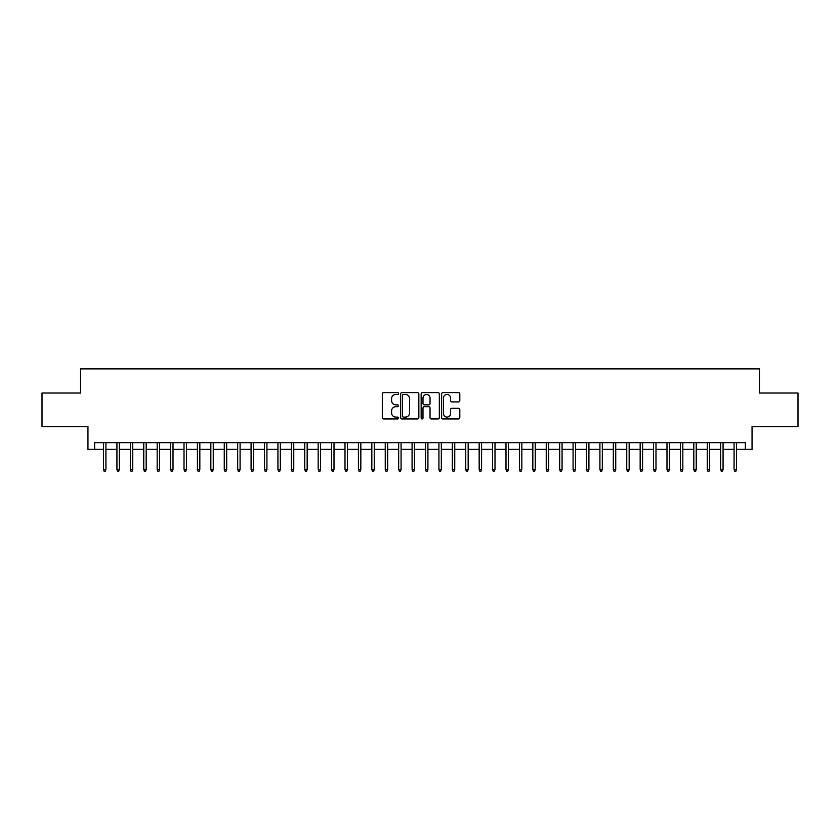 <?xml version="1.0" encoding="UTF-8"?>
<svg xmlns="http://www.w3.org/2000/svg" width="840" height="840" viewBox="0 0 840 840"><rect width="100%" height="100%" fill="white"/><g stroke="black" fill="none" stroke-linecap="round" stroke-linejoin="round"><path stroke-width="1.26" d="M398.538 393.53A0.924 0.924 0 0 0 397.614 392.606L383.618 392.606A1.312 1.312 0 0 0 382.305 393.929L382.305 417.627A1.312 1.312 0 0 0 383.618 418.95L397.614 418.95A0.924 0.924 0 0 0 398.538 418.026A0.924 0.924 0 0 0 397.614 417.102L395.798 417.102A4.21 4.21 0 0 1 391.587 412.892L391.587 410.918A4.21 4.21 0 0 1 395.798 406.697L397.614 406.697A0.924 0.924 0 0 0 398.538 405.783A0.924 0.924 0 0 0 397.614 404.859L395.798 404.859A4.21 4.21 0 0 1 391.587 400.638L391.587 398.664A4.21 4.21 0 0 1 395.798 394.454L397.614 394.454A0.924 0.924 0 0 0 398.538 393.53M458.483 401.898A1.312 1.312 0 0 0 459.806 400.575L459.806 393.929A1.312 1.312 0 0 0 458.483 392.606L442.943 392.606A1.312 1.312 0 0 0 441.63 393.929L441.63 417.627A1.312 1.312 0 0 0 442.943 418.95L458.483 418.95A1.312 1.312 0 0 0 459.806 417.627L459.806 409.594A1.312 1.312 0 0 0 458.483 408.282L451.836 408.282A1.312 1.312 0 0 0 450.524 409.594L450.524 413.584A3.518 3.518 0 0 1 446.995 417.102A3.518 3.518 0 0 1 443.478 413.584L443.478 397.981A3.518 3.518 0 0 1 446.995 394.454A3.518 3.518 0 0 1 450.524 397.981L450.524 400.575A1.312 1.312 0 0 0 451.836 401.898L458.483 401.898M94.658 449.379L94.658 442.669L745.343 442.669L745.343 449.379L752.052 449.379L752.052 426.573L798 426.573L798 393.036L759.433 393.036L759.433 368.886L80.567 368.886L80.567 393.036L42 393.036L42 426.573L87.948 426.573L87.948 449.379L103.509 449.379M418.845 393.929A1.312 1.312 0 0 0 417.532 392.606L401.993 392.606A1.312 1.312 0 0 0 400.669 393.929L400.669 417.627A1.312 1.312 0 0 0 401.993 418.95L417.532 418.95A1.312 1.312 0 0 0 418.845 417.627L418.845 393.929M422.468 392.606L438.007 392.606A1.312 1.312 0 0 1 439.331 393.929L439.331 417.627A1.312 1.312 0 0 1 438.007 418.95L431.361 418.95A1.312 1.312 0 0 1 430.038 417.627L430.038 408.019A1.312 1.312 0 0 0 428.726 406.697L424.316 406.697A1.312 1.312 0 0 0 422.993 408.019L422.993 418.026A0.924 0.924 0 0 1 422.079 418.95A0.924 0.924 0 0 1 421.155 418.026L421.155 393.929A1.312 1.312 0 0 1 422.468 392.606M105.924 449.379L116.928 449.379M119.343 449.379L130.347 449.379M132.762 449.379L143.766 449.379M146.181 449.379L157.174 449.379M159.59 449.379L170.594 449.379M173.009 449.379L184.013 449.379M186.428 449.379L197.421 449.379M199.836 449.379L210.84 449.379M213.255 449.379L224.259 449.379M226.674 449.379L237.678 449.379M240.093 449.379L251.087 449.379M253.502 449.379L264.505 449.379M266.921 449.379L277.925 449.379M280.34 449.379L291.344 449.379M293.758 449.379L304.752 449.379M307.167 449.379L318.171 449.379M320.586 449.379L331.59 449.379M334.005 449.379L344.999 449.379M347.413 449.379L358.418 449.379M360.832 449.379L371.837 449.379M374.252 449.379L385.256 449.379M387.671 449.379L398.664 449.379M401.079 449.379L412.083 449.379M414.498 449.379L425.502 449.379M427.917 449.379L438.921 449.379M441.336 449.379L452.33 449.379M454.745 449.379L465.749 449.379M468.163 449.379L479.168 449.379M481.582 449.379L492.587 449.379M495.002 449.379L505.995 449.379M508.41 449.379L519.414 449.379M521.829 449.379L532.833 449.379M535.248 449.379L546.242 449.379M548.657 449.379L559.661 449.379M562.075 449.379L573.079 449.379M575.495 449.379L586.499 449.379M588.913 449.379L599.907 449.379M602.322 449.379L613.326 449.379M615.741 449.379L626.745 449.379M629.16 449.379L640.164 449.379M642.579 449.379L653.573 449.379M655.988 449.379L666.992 449.379M669.407 449.379L680.411 449.379M682.825 449.379L693.819 449.379M696.234 449.379L707.238 449.379M709.653 449.379L720.657 449.379M723.072 449.379L734.076 449.379M736.491 449.379L745.343 449.379M403.442 394.454A0.924 0.924 0 0 0 402.518 395.378L402.518 416.178A0.924 0.924 0 0 0 403.442 417.102L405.353 417.102A4.21 4.21 0 0 0 409.563 412.892L409.563 398.664A4.21 4.21 0 0 0 405.353 394.454L403.442 394.454M430.038 398.044A3.518 3.518 0 0 0 426.52 394.517A3.518 3.518 0 0 0 422.993 398.044L422.993 403.536A1.312 1.312 0 0 0 424.316 404.859L428.726 404.859A1.312 1.312 0 0 0 430.038 403.536L430.038 398.044M103.509 469.371L104.045 471.114L105.389 471.114L105.924 469.371L103.509 469.371L103.509 442.669M105.924 469.371L105.924 442.669M116.928 469.371L117.464 471.114L118.808 471.114L119.343 469.371L116.928 469.371L116.928 442.669M119.343 469.371L119.343 442.669M130.347 469.371L130.883 471.114L132.227 471.114L132.762 469.371L130.347 469.371L130.347 442.669M132.762 469.371L132.762 442.669M143.766 469.371L144.302 471.114L145.635 471.114L146.181 469.371L143.766 469.371L143.766 442.669M146.181 469.371L146.181 442.669M157.174 469.371L157.71 471.114L159.054 471.114L159.59 469.371L157.174 469.371L157.174 442.669M159.59 469.371L159.59 442.669M170.594 469.371L171.129 471.114L172.473 471.114L173.009 469.371L170.594 469.371L170.594 442.669M173.009 469.371L173.009 442.669M184.013 469.371L184.548 471.114L185.892 471.114L186.428 469.371L184.013 469.371L184.013 442.669M186.428 469.371L186.428 442.669M197.421 469.371L197.967 471.114L199.3 471.114L199.836 469.371L197.421 469.371L197.421 442.669M199.836 469.371L199.836 442.669M210.84 469.371L211.376 471.114L212.72 471.114L213.255 469.371L210.84 469.371L210.84 442.669M213.255 469.371L213.255 442.669M224.259 469.371L224.794 471.114L226.139 471.114L226.674 469.371L224.259 469.371L224.259 442.669M226.674 469.371L226.674 442.669M237.678 469.371L238.214 471.114L239.558 471.114L240.093 469.371L237.678 469.371L237.678 442.669M240.093 469.371L240.093 442.669M251.087 469.371L251.633 471.114L252.966 471.114L253.502 469.371L251.087 469.371L251.087 442.669M253.502 469.371L253.502 442.669M264.505 469.371L265.041 471.114L266.385 471.114L266.921 469.371L264.505 469.371L264.505 442.669M266.921 469.371L266.921 442.669M277.925 469.371L278.46 471.114L279.804 471.114L280.34 469.371L277.925 469.371L277.925 442.669M280.34 469.371L280.34 442.669M291.344 469.371L291.879 471.114L293.213 471.114L293.758 469.371L291.344 469.371L291.344 442.669M293.758 469.371L293.758 442.669M304.752 469.371L305.288 471.114L306.631 471.114L307.167 469.371L304.752 469.371L304.752 442.669M307.167 469.371L307.167 442.669M318.171 469.371L318.707 471.114L320.05 471.114L320.586 469.371L318.171 469.371L318.171 442.669M320.586 469.371L320.586 442.669M331.59 469.371L332.125 471.114L333.469 471.114L334.005 469.371L331.59 469.371L331.59 442.669M334.005 469.371L334.005 442.669M344.999 469.371L345.544 471.114L346.878 471.114L347.413 469.371L344.999 469.371L344.999 442.669M347.413 469.371L347.413 442.669M358.418 469.371L358.953 471.114L360.297 471.114L360.832 469.371L358.418 469.371L358.418 442.669M360.832 469.371L360.832 442.669M371.837 469.371L372.372 471.114L373.716 471.114L374.252 469.371L371.837 469.371L371.837 442.669M374.252 469.371L374.252 442.669M385.256 469.371L385.791 471.114L387.135 471.114L387.671 469.371L385.256 469.371L385.256 442.669M387.671 469.371L387.671 442.669M398.664 469.371L399.21 471.114L400.544 471.114L401.079 469.371L398.664 469.371L398.664 442.669M401.079 469.371L401.079 442.669M412.083 469.371L412.619 471.114L413.963 471.114L414.498 469.371L412.083 469.371L412.083 442.669M414.498 469.371L414.498 442.669M425.502 469.371L426.038 471.114L427.382 471.114L427.917 469.371L425.502 469.371L425.502 442.669M427.917 469.371L427.917 442.669M438.921 469.371L439.457 471.114L440.79 471.114L441.336 469.371L438.921 469.371L438.921 442.669M441.336 469.371L441.336 442.669M452.33 469.371L452.865 471.114L454.209 471.114L454.745 469.371L452.33 469.371L452.33 442.669M454.745 469.371L454.745 442.669M465.749 469.371L466.284 471.114L467.628 471.114L468.163 469.371L465.749 469.371L465.749 442.669M468.163 469.371L468.163 442.669M479.168 469.371L479.703 471.114L481.047 471.114L481.582 469.371L479.168 469.371L479.168 442.669M481.582 469.371L481.582 442.669M492.587 469.371L493.122 471.114L494.456 471.114L495.002 469.371L492.587 469.371L492.587 442.669M495.002 469.371L495.002 442.669M505.995 469.371L506.531 471.114L507.875 471.114L508.41 469.371L505.995 469.371L505.995 442.669M508.41 469.371L508.41 442.669M519.414 469.371L519.95 471.114L521.293 471.114L521.829 469.371L519.414 469.371L519.414 442.669M521.829 469.371L521.829 442.669M532.833 469.371L533.369 471.114L534.712 471.114L535.248 469.371L532.833 469.371L532.833 442.669M535.248 469.371L535.248 442.669M546.242 469.371L546.788 471.114L548.121 471.114L548.657 469.371L546.242 469.371L546.242 442.669M548.657 469.371L548.657 442.669M559.661 469.371L560.196 471.114L561.54 471.114L562.075 469.371L559.661 469.371L559.661 442.669M562.075 469.371L562.075 442.669M573.079 469.371L573.615 471.114L574.959 471.114L575.495 469.371L573.079 469.371L573.079 442.669M575.495 469.371L575.495 442.669M586.499 469.371L587.034 471.114L588.368 471.114L588.913 469.371L586.499 469.371L586.499 442.669M588.913 469.371L588.913 442.669M599.907 469.371L600.442 471.114L601.787 471.114L602.322 469.371L599.907 469.371L599.907 442.669M602.322 469.371L602.322 442.669M613.326 469.371L613.861 471.114L615.206 471.114L615.741 469.371L613.326 469.371L613.326 442.669M615.741 469.371L615.741 442.669M626.745 469.371L627.28 471.114L628.625 471.114L629.16 469.371L626.745 469.371L626.745 442.669M629.16 469.371L629.16 442.669M640.164 469.371L640.7 471.114L642.033 471.114L642.579 469.371L640.164 469.371L640.164 442.669M642.579 469.371L642.579 442.669M653.573 469.371L654.108 471.114L655.452 471.114L655.988 469.371L653.573 469.371L653.573 442.669M655.988 469.371L655.988 442.669M666.992 469.371L667.527 471.114L668.871 471.114L669.407 469.371L666.992 469.371L666.992 442.669M669.407 469.371L669.407 442.669M680.411 469.371L680.946 471.114L682.29 471.114L682.825 469.371L680.411 469.371L680.411 442.669M682.825 469.371L682.825 442.669M693.819 469.371L694.365 471.114L695.699 471.114L696.234 469.371L693.819 469.371L693.819 442.669M696.234 469.371L696.234 442.669M707.238 469.371L707.774 471.114L709.118 471.114L709.653 469.371L707.238 469.371L707.238 442.669M709.653 469.371L709.653 442.669M720.657 469.371L721.193 471.114L722.537 471.114L723.072 469.371L720.657 469.371L720.657 442.669M723.072 469.371L723.072 442.669M734.076 469.371L734.611 471.114L735.956 471.114L736.491 469.371L734.076 469.371L734.076 442.669M736.491 469.371L736.491 442.669"/></g></svg>
